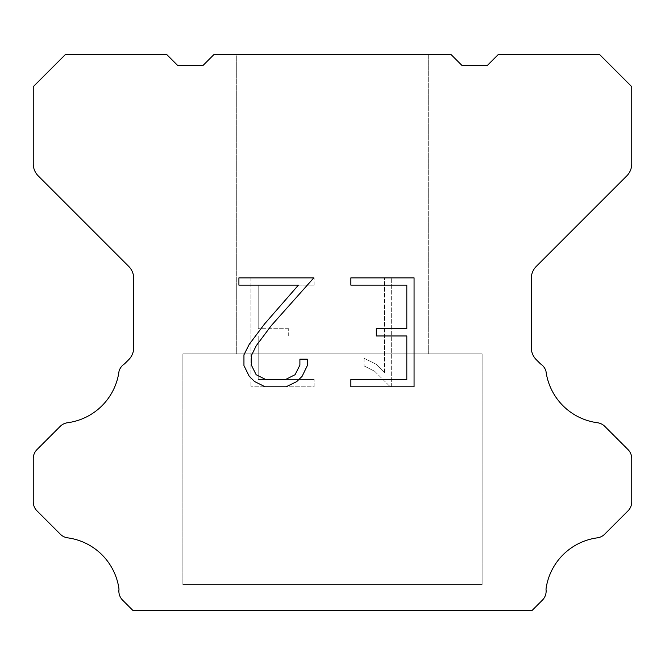 <?xml version="1.0" encoding="UTF-8"?>
<svg xmlns="http://www.w3.org/2000/svg" width="665" height="665" viewBox="0 0 665 665"><rect width="100%" height="100%" fill="white"/><g stroke="black" fill="none" stroke-linecap="round" stroke-linejoin="round"><path stroke-width="0.5" stroke-dasharray="3.33 2.49" d="M428.684 353.871L428.684 54.621L236.316 54.621L236.316 353.871L428.684 353.871L236.316 353.871L428.684 353.871L428.684 54.621L236.316 54.621L236.316 353.871L428.684 353.871L236.316 353.871L428.684 353.871L428.684 54.621L236.316 54.621L236.316 353.871L428.684 353.871L236.316 353.871L428.684 353.871L428.684 54.621L236.316 54.621L236.316 353.871L428.684 353.871L236.316 353.871L236.316 54.621L236.316 353.871L428.684 353.871L428.684 54.621L236.316 54.621L236.316 353.871L428.684 353.871L428.684 54.621L236.316 54.621L428.684 54.621L236.316 54.621L428.684 54.621L428.684 353.871L236.316 353.871M182.875 610.162L482.125 610.162M482.125 584.51L482.125 353.871L182.875 353.871L182.875 584.51L482.125 584.51L182.875 584.51L482.125 584.51L482.125 353.871L182.875 353.871L182.875 584.51L482.125 584.51L182.875 584.51L482.125 584.51L482.125 353.871L182.875 353.871L182.875 584.51L482.125 584.51L182.875 584.51L482.125 584.51L482.125 353.871L182.875 353.871L182.875 584.51L482.125 584.51L182.875 584.51L182.875 353.871L182.875 584.51L482.125 584.51L482.125 353.871L182.875 353.871L182.875 584.51L482.125 584.51L482.125 353.871L182.875 353.871L482.125 353.871L182.875 353.871L482.125 353.871L482.125 584.51L182.875 584.51M182.875 353.871L482.125 353.871M406.805 335.966L406.805 379.532L350.854 379.532L350.854 386.797L414.062 386.797L414.062 277.87L350.854 277.87L350.854 285.135L406.805 285.135L406.805 328.701L376.307 328.701L376.307 335.966L406.805 335.966M307.28 365.708L307.28 359.175L299.898 359.175L299.898 365.143L295.077 374.703L285.509 379.532L265.792 379.532L256.15 374.719L251.395 365.143L251.395 355.576L256.291 345.642L271.395 325.509L313.797 277.87L238.91 277.87L238.91 285.135L298.41 285.135L264.587 323.905L249.2 344.395L243.947 354.819L243.947 365.592L249.2 376.232L254.587 381.544L265.152 386.797L286.075 386.797L296.706 381.627L302.101 376.34L307.28 365.708M258.195 379.532L258.195 335.966L258.195 379.532L314.146 379.532L258.195 379.532M258.195 335.966L288.693 335.966L258.195 335.966M288.693 335.966L288.693 328.701L288.693 335.966M288.693 328.701L258.195 328.701L288.693 328.701M258.195 328.701L258.195 285.135L258.195 328.701M258.195 285.135L314.146 285.135L258.195 285.135M314.146 285.135L314.146 277.87L314.146 285.135M314.146 386.797L314.146 379.532L314.146 386.797L250.938 386.797L314.146 386.797M250.938 277.87L250.938 386.797L250.938 277.87L314.146 277.87L250.938 277.87M364.054 358.26L364.054 365.908L364.054 358.26L376.107 364.204L364.054 358.26M364.054 365.908L374.694 371.286L364.054 365.908M374.694 371.286L390.139 386.656L374.694 371.286M390.139 386.656L391.668 386.656L390.139 386.656M391.668 386.656L391.668 277.729L391.668 386.656M384.403 372.566L376.107 364.204L384.403 372.566L384.403 277.729L384.403 372.566M391.668 277.729L384.403 277.729L391.668 277.729M451.128 54.621L213.872 54.621L203.182 65.311L177.53 65.311L166.84 54.621L65.311 54.621L33.25 86.691L33.25 163.848A17.099 17.099 0 0 0 38.262 175.934L128.702 266.382A17.099 17.099 0 0 1 133.715 278.477L133.715 347.612A17.099 17.099 0 0 1 128.702 359.699L124.505 363.905A12.826 12.826 0 0 0 119.018 371.286A59.85 59.85 0 0 1 67.564 422.74A12.826 12.826 0 0 0 60.183 426.381L37.007 449.565A12.826 12.826 0 0 0 33.25 458.634L33.25 501.817A12.826 12.826 0 0 0 37.007 510.886L60.324 534.203A12.826 12.826 0 0 0 67.68 537.844A59.85 59.85 0 0 1 119.01 589.173A12.826 12.826 0 0 0 122.651 600.204L132.825 610.379L532.175 610.379L542.349 600.204A12.826 12.826 0 0 0 545.99 589.173A59.85 59.85 0 0 1 597.32 537.844A12.826 12.826 0 0 0 604.676 534.203L627.993 510.886A12.826 12.826 0 0 0 631.75 501.817L631.75 458.634A12.826 12.826 0 0 0 627.993 449.565L604.817 426.381A12.826 12.826 0 0 0 597.436 422.74A59.85 59.85 0 0 1 545.982 371.286A12.826 12.826 0 0 0 540.495 363.905L536.298 359.699A17.099 17.099 0 0 1 531.285 347.612L531.285 278.477A17.099 17.099 0 0 1 536.298 266.382L626.738 175.934A17.099 17.099 0 0 0 631.75 163.848L631.75 86.691L599.689 54.621L498.16 54.621L487.47 65.311L461.818 65.311L451.128 54.621M482.125 610.379L182.875 610.379M236.316 54.621L428.684 54.621"/><path stroke-width="1" d="M406.805 379.532L406.805 335.966L376.307 335.966L376.307 328.701L406.805 328.701L406.805 285.135L350.854 285.135L350.854 277.87L414.062 277.87L414.062 386.797L350.854 386.797L350.854 379.532L406.805 379.532M307.28 359.175L307.28 365.708L302.101 376.34L296.706 381.627L286.075 386.797L265.152 386.797L254.587 381.544L249.2 376.232L243.947 365.592L243.947 354.819L249.2 344.395L264.587 323.905L298.41 285.135L238.91 285.135L238.91 277.87L313.797 277.87L271.395 325.509L256.291 345.642L251.395 355.576L251.395 365.143L256.15 374.719L265.792 379.532L285.509 379.532L295.077 374.703L299.898 365.143L299.898 359.175L307.28 359.175M451.128 54.621L461.818 65.311L487.47 65.311L498.16 54.621L599.689 54.621L631.75 86.691L631.75 163.848A17.099 17.099 0 0 1 626.738 175.934L536.298 266.382A17.099 17.099 0 0 0 531.285 278.477L531.285 347.612A17.099 17.099 0 0 0 536.298 359.699L540.495 363.905A12.826 12.826 0 0 1 545.982 371.286A59.85 59.85 0 0 0 597.436 422.74A12.826 12.826 0 0 1 604.817 426.381L627.993 449.565A12.826 12.826 0 0 1 631.75 458.634L631.75 501.817A12.826 12.826 0 0 1 627.993 510.886L604.676 534.203A12.826 12.826 0 0 1 597.32 537.844A59.85 59.85 0 0 0 545.99 589.173A12.826 12.826 0 0 1 542.349 600.204L532.175 610.379L132.825 610.379L122.651 600.204A12.826 12.826 0 0 1 119.01 589.173A59.85 59.85 0 0 0 67.68 537.844A12.826 12.826 0 0 1 60.324 534.203L37.007 510.886A12.826 12.826 0 0 1 33.25 501.817L33.25 458.634A12.826 12.826 0 0 1 37.007 449.565L60.183 426.381A12.826 12.826 0 0 1 67.564 422.74A59.85 59.85 0 0 0 119.018 371.286A12.826 12.826 0 0 1 124.505 363.905L128.702 359.699A17.099 17.099 0 0 0 133.715 347.612L133.715 278.477A17.099 17.099 0 0 0 128.702 266.382L38.262 175.934A17.099 17.099 0 0 1 33.25 163.848L33.25 86.691L65.311 54.621L166.84 54.621L177.53 65.311L203.182 65.311L213.872 54.621L451.128 54.621"/></g></svg>
